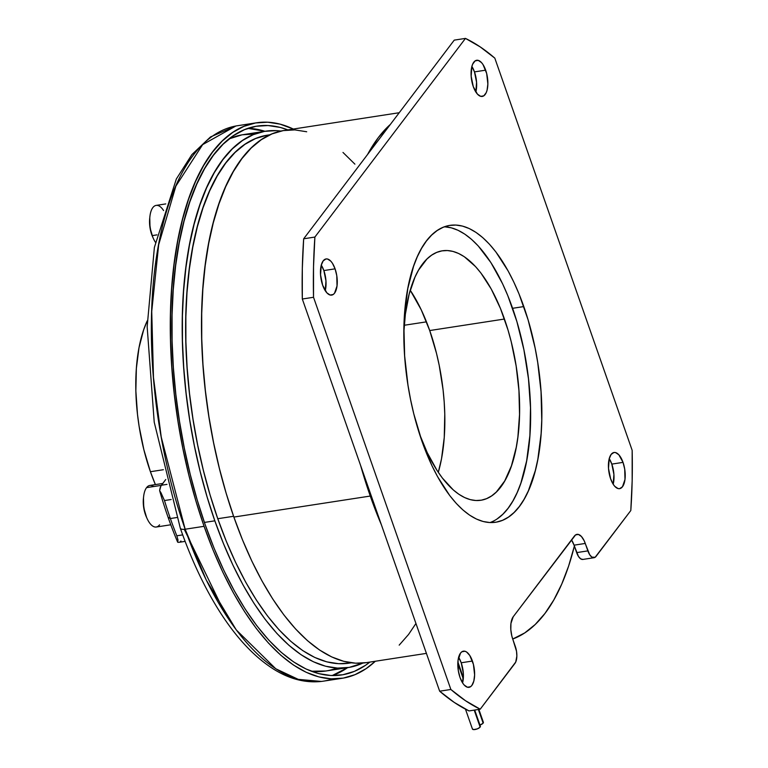 <?xml version="1.0" encoding="UTF-8"?>
<svg xmlns="http://www.w3.org/2000/svg" width="768" height="768" viewBox="0 0 768 768"><rect width="100%" height="100%" fill="white"/><g stroke="black" fill="none" stroke-linecap="round" stroke-linejoin="round"><path stroke-width="1.15" d="M256.637 122.774L237.706 125.693A281.021 123.187 81.2 0 0 185.155 529.229L204.086 526.31A281.03 123.197 -98.8 0 1 256.637 122.774A281.03 123.197 -98.8 0 1 293.328 129.043L280.109 124.147L267.696 122.208L255.581 122.947L243.898 126.355L232.752 132.413L222.24 141.043L212.477 152.179L203.549 165.706L195.542 181.488L188.534 199.392L182.602 219.226L177.792 240.797L174.154 263.923L171.725 288.355L170.515 313.862L170.554 340.214L171.84 367.142L174.346 394.387L178.061 421.699L182.947 448.81L188.947 475.45L196.022 501.36L204.086 526.31L213.072 550.051L222.883 572.342L233.434 592.982L244.627 611.77L256.339 628.522L268.474 643.085L280.896 655.306L293.51 665.069L306.173 672.288L318.778 676.886L331.19 678.835L343.296 678.096L354.979 674.678L366.134 668.63L375.331 661.248A281.03 123.197 -98.8 0 1 342.221 678.269A281.03 123.197 -98.8 0 1 204.086 526.31L185.155 529.229L161.232 437.059L153.475 377.424L151.738 311.414L158.669 244.762L175.862 186.125L202.656 144.614L235.824 126.019L210.451 136.963L191.885 154.589L176.333 178.992L154.387 247.402L147.158 326.774L154.214 422.15L180.307 528.202C189.792 555.254 200.736 579.456 213.13 600.826C231.725 632.832 252.125 655.757 274.33 669.59C289.939 679.181 305.626 683.126 321.408 681.437L298.262 679.363L275.798 668.794L236.266 629.923L206.198 579.917L185.155 529.229A8.41 2.957 160.7 0 1 180.269 528.048A8.41 2.957 -19.3 0 0 185.155 529.229A281.021 123.187 81.2 0 0 323.299 681.178A281.021 123.187 81.2 0 0 332.63 678.883M264.931 131.28A277.661 121.718 81.2 0 0 247.939 128.362L264.931 131.28M205.229 524.803A277.661 121.718 -98.8 0 1 257.155 126.096A277.661 121.718 -98.8 0 1 287.837 129.888L280.339 127.45L268.07 125.539L256.109 126.269L244.56 129.638L233.549 135.619L223.162 144.154L213.514 155.155L204.691 168.518L196.79 184.118L189.869 201.802L184.003 221.395L179.251 242.717L175.651 265.555L173.251 289.699L172.061 314.899L172.099 340.934L173.366 367.546L175.843 394.464L179.52 421.45L184.339 448.224L190.272 474.547L197.261 500.16L205.229 524.803A277.661 121.718 -98.8 0 0 341.722 674.938A277.661 121.718 -98.8 0 0 369.84 662.093L365.338 665.414L354.317 671.395L342.768 674.765L330.806 675.494L318.538 673.584L306.096 669.034L293.578 661.901L281.126 652.253L268.838 640.176L256.858 625.795L245.28 609.245L234.23 590.678L223.795 570.288L214.099 548.256L205.229 524.803M347.578 667.651L332.246 675.552A277.661 121.718 81.2 0 0 347.578 667.651M214.838 520.829L204.403 522.432L214.838 520.829L223.517 543.744L232.992 565.277L243.178 585.206L253.987 603.35L265.296 619.526L277.008 633.581L289.018 645.379L301.19 654.806L313.411 661.776L325.584 666.221L337.565 668.093L349.258 667.382L362.89 663.053A271.354 118.954 -98.8 0 1 348.24 667.555A271.354 118.954 -98.8 0 1 214.838 520.829A271.354 118.954 -98.8 0 1 265.594 131.184A271.354 118.954 -98.8 0 1 280.925 131.059L276.259 130.637L264.566 131.347L253.286 134.64L242.515 140.486L232.368 148.829L222.941 159.581L214.32 172.637L206.592 187.882L199.834 205.162L194.102 224.314L189.456 245.146L185.942 267.475L183.59 291.062L182.429 315.696L182.467 341.136L183.706 367.142L186.125 393.446L189.715 419.818L194.429 445.987L200.227 471.715L207.053 496.742L214.838 520.829M325.862 671.002L311.232 671.222A271.354 118.954 81.2 0 0 325.814 671.002A271.354 118.954 81.2 0 0 336.835 668.054M160.973 492.739L159.638 490.694A244.003 106.963 81.2 0 0 168.067 517.229L170.371 518.534A248.208 108.806 -98.8 0 1 164.477 500.544L160.973 492.739L164.477 500.544A248.208 108.806 81.2 0 0 170.371 518.534L176.707 517.555L170.371 518.534A248.208 108.806 81.2 0 0 176.822 535.795L182.707 534.893L176.822 535.795A248.208 108.806 -98.8 0 1 170.371 518.534L168.067 517.229A244.003 106.963 81.2 0 0 177.667 542.189L178.003 540L176.822 535.795L178.003 540L177.667 542.189A244.003 106.963 -98.8 0 1 168.067 517.229A244.003 106.963 -98.8 0 1 159.638 490.694L160.79 486.259L165.754 479.51L161.414 485.232A12.624 5.53 81.2 0 0 159.638 490.694L160.973 492.739M171.158 499.517L164.477 500.544L171.158 499.517M180.941 540.998L180.221 541.747M178.57 542.352L177.667 542.189A12.624 5.53 81.2 0 0 178.954 542.323L185.126 541.373M265.594 131.184L243.168 134.64A271.354 118.954 81.2 0 0 229.2 138.826L242.15 134.803L253.834 134.093M167.002 484.378L161.414 485.232L167.002 484.378M163.382 469.718L150.413 471.715A122.006 53.482 81.2 0 0 155.386 484.589L150.413 471.715L163.382 469.718M147.245 320.832L143.664 329.789L138.998 347.76L136.368 368.41L135.859 390.922L137.501 414.442L139.114 426.298L143.846 449.626L150.413 471.715A122.006 53.482 81.2 0 1 147.245 320.832M149.933 216.298L149.731 218.035A17.875 7.834 81.2 0 0 151.67 234.442L152.218 235.603A21.034 9.226 -98.8 0 1 149.933 216.298A21.034 9.226 -98.8 0 1 163.565 210.538M165.782 203.914L156.154 205.402A21.034 9.226 81.2 0 0 152.218 235.603L156.97 234.874L152.218 235.603A21.034 9.226 81.2 0 0 155.395 242.227M153.35 238.454A21.034 9.226 -98.8 0 1 152.218 235.603L151.67 234.442A17.875 7.834 81.2 0 0 152.63 236.861L153.35 238.454M152.861 237.37L150.01 227.789L149.77 217.747M159.581 524.813A21.034 9.226 -98.8 0 1 147.072 518.496A21.034 9.226 -98.8 0 1 143.654 496.339A21.034 9.226 -98.8 0 1 146.563 487.642A21.034 9.226 81.2 0 0 144.778 511.747A21.034 9.226 81.2 0 0 156.278 527.021L170.784 524.784M143.654 496.339L143.453 498.077A17.875 7.834 81.2 0 0 146.352 516.902L147.072 518.496M161.318 485.366L146.563 487.642L161.318 485.366M162.768 483.456L149.866 485.443A21.034 9.226 81.2 0 0 146.563 487.642A21.034 9.226 -98.8 0 1 153.686 486.547M146.582 517.411L143.731 507.83L143.482 497.789M457.824 663.36L463.267 678.902L457.824 663.36M465.466 709.152L472.435 729.034A4.205 1.478 -19.3 0 0 475.92 729.331A4.205 1.478 -19.3 0 0 480.134 727.066L474.211 710.131L480.134 727.066A4.205 1.478 -19.3 0 0 480.374 726.25L474.701 710.054M479.952 725.059A4.205 1.478 -19.3 0 0 483.139 723.11L478.368 709.488L483.139 723.11A4.205 1.478 -19.3 0 0 483.37 722.294L478.858 709.411M609.178 458.544L611.818 464.102A18.298 8.026 81.2 0 1 613.181 484.224L613.92 474.47L611.818 464.102L623.03 462.384A18.298 8.026 -98.8 0 1 619.603 488.659A18.298 8.026 -98.8 0 1 610.608 478.762L613.248 484.33L614.803 486.365L618.077 488.573L619.67 488.65L622.483 486.739L624.979 479.462L624.72 469.19L623.03 462.384L618.835 454.771L615.562 452.573L613.958 452.496L611.155 454.397L609.206 458.765L608.506 468.394L610.608 478.762A18.298 8.026 -98.8 0 1 614.035 452.486A18.298 8.026 -98.8 0 1 623.03 462.384L611.818 464.102A18.298 8.026 81.2 0 0 609.245 458.64M458.573 657.216L461.213 662.774A18.298 8.026 81.2 0 1 462.586 682.896L463.315 673.142L461.213 662.774L472.426 661.046A18.298 8.026 -98.8 0 1 469.008 687.331A18.298 8.026 -98.8 0 1 460.003 677.434L462.643 683.002L464.198 685.037L467.472 687.245L470.563 686.698L471.878 685.411L473.827 681.053L474.614 674.89L473.414 664.368L469.786 655.488L466.608 652.013L464.957 651.245L461.875 651.782L460.55 653.069L458.054 660.346L458.314 670.618L460.003 677.434A18.298 8.026 -98.8 0 1 463.43 651.158A18.298 8.026 -98.8 0 1 472.426 661.046L461.213 662.774A18.298 8.026 81.2 0 0 458.64 657.312M321.226 264.998L323.866 270.566A18.298 8.026 81.2 0 1 325.229 290.688L325.968 280.934L323.866 270.566L335.078 268.838A18.298 8.026 -98.8 0 1 331.651 295.114A18.298 8.026 -98.8 0 1 322.656 285.226L326.851 292.829L330.125 295.027L333.206 294.49L334.531 293.203L337.027 285.926L336.768 275.654L335.078 268.838L332.438 263.27L330.883 261.235L327.61 259.037L326.006 258.95L323.203 260.861L321.254 265.219L320.554 274.858L322.656 285.226A18.298 8.026 -98.8 0 1 326.083 258.941A18.298 8.026 -98.8 0 1 335.078 268.838L323.866 270.566A18.298 8.026 81.2 0 0 321.293 265.104M471.83 66.326L474.47 71.894A18.298 8.026 81.2 0 1 475.834 92.016L476.563 82.262L474.47 71.894L485.674 70.166A18.298 8.026 -98.8 0 1 482.256 96.442A18.298 8.026 -98.8 0 1 473.261 86.554L477.446 94.157L480.73 96.355L483.811 95.818L486.23 92.621L487.075 90.163L487.862 84L486.662 73.478L483.034 64.598L481.488 62.563L478.205 60.365L475.123 60.902L472.704 64.099L471.859 66.557L471.158 76.186L473.261 86.554A18.298 8.026 -98.8 0 1 476.678 60.269A18.298 8.026 -98.8 0 1 485.674 70.166L474.47 71.894A18.298 8.026 81.2 0 0 471.888 66.432M491.318 522.048L490.022 522.547A150.192 65.837 81.2 0 0 512.592 308.304L523.805 306.576A150.192 65.837 -98.8 0 1 495.715 522.24A150.192 65.837 -98.8 0 1 421.882 441.024L431.923 465.629L437.568 476.659L449.808 495.658L456.288 503.434L462.931 509.962L469.67 515.184L476.438 519.043L483.178 521.501L489.811 522.538L496.282 522.144L502.522 520.32L508.483 517.085L514.099 512.467L519.322 506.525L524.093 499.296L528.365 490.858L535.286 470.688L537.859 459.158L541.104 433.747L541.747 420.106L541.037 391.642L537.715 362.477L535.104 347.99L528.115 319.901L519.005 293.885L513.754 281.971L508.118 270.941L495.878 251.942L489.398 244.166L482.755 237.638L476.016 232.416L469.248 228.557L462.509 226.099L455.875 225.062L449.405 225.456L443.155 227.28L437.203 230.515L431.587 235.133L426.365 241.085L421.594 248.314L417.312 256.742L413.568 266.314L407.827 288.442L404.582 313.853L403.939 327.494L404.65 355.968L407.971 385.123L410.582 399.61L413.789 413.846L421.882 441.024A150.192 65.837 -98.8 0 1 449.971 225.36A150.192 65.837 -98.8 0 1 523.805 306.576L512.592 308.304A150.192 65.837 81.2 0 0 444.451 226.781L451.296 227.827L458.035 230.285L464.803 234.144L471.542 239.366L478.186 245.894L490.925 262.627L502.55 283.699L507.792 295.613L516.902 321.629L523.891 349.718L528.48 378.806L530.506 407.76L529.891 435.475L526.646 460.886L520.906 483.014L517.162 492.586L512.88 501.014L508.109 508.243L502.886 514.195L497.27 518.813M429.715 330.547A126.202 55.325 81.2 0 0 410.227 290.237L421.267 309.878L429.715 330.547L504.451 319.037L429.715 330.547L436.512 353.395L439.21 365.357L443.069 389.798L444.192 402.029L444.768 414.125L444.25 437.414L441.523 458.774L438.288 472.339A126.202 55.325 81.2 0 0 429.715 330.547M403.872 332.16A126.202 55.325 -98.8 0 1 442.416 250.79A126.202 55.325 -98.8 0 1 504.451 319.037A126.202 55.325 -98.8 0 1 480.854 500.266A126.202 55.325 -98.8 0 1 419.606 434.266L427.248 452.688L437.011 470.4L442.272 477.926L453.302 489.946L458.966 494.333L464.659 497.578L470.314 499.642L475.891 500.515L481.325 500.179L486.576 498.653L491.578 495.936L496.301 492.058L504.701 480.979L511.44 465.85L516.259 447.254L517.901 436.877L519.533 414.442L518.938 390.518L516.144 366.019L511.248 341.875L508.08 330.24L500.419 308.381L491.27 289.094L480.989 273.13L475.536 266.592L464.294 256.723L458.611 253.478L452.947 251.414L447.37 250.541L441.936 250.877L436.685 252.403L431.683 255.12L426.96 258.998L418.57 270.077L414.97 277.162L409.162 294.106L405.37 314.179L403.872 332.16M426.461 321.85L404.266 325.258L426.461 321.85M270 134.755L267.725 135.11A267.139 117.11 81.2 0 0 217.766 518.717L233.597 516.278L217.766 518.717A267.139 117.11 81.2 0 0 349.094 663.158A267.139 117.11 81.2 0 0 351.206 662.794M582.902 559.43L580.675 558.845L578.477 556.454L574.051 545.174A16.829 7.373 81.2 0 0 571.498 539.866L574.051 545.174L585.264 543.446A16.829 7.373 -98.8 0 0 576.989 534.355A16.829 7.373 -98.8 0 0 574.349 536.112L513.245 616.714A16.829 7.373 -98.8 0 0 512.746 639.11L515.347 646.55A12.624 5.53 -98.8 0 1 514.973 663.35L480.221 709.2A347.29 152.237 -98.8 0 1 450.864 689.472L313.526 297.283L313.526 266.717L314.88 237.062L465.466 38.4L480.173 46.877L494.813 58.128L632.16 450.317L632.16 480.883L630.806 510.538L595.142 557.28L591.878 557.117L589.69 554.726L584.141 540.691L581.405 536.458L578.39 534.432L575.558 534.931L513.245 616.714L510.95 623.405L510.816 629.587L511.843 636.067L516.518 651.245L516.854 656.093L515.731 662.035L480.221 709.2L465.514 700.723L450.864 689.472L439.661 691.2L381.37 524.765A269.242 118.032 -98.8 0 1 370.272 496.051L233.866 517.066A269.242 118.032 81.2 0 0 366.23 662.65L426.413 653.376M574.368 546.077A269.242 118.032 -98.8 0 1 512.717 639.024L524.707 632.938L535.21 624.49L544.954 613.45L553.824 599.942L561.734 584.093L568.608 566.083L574.368 546.077L574.051 545.174L585.264 543.446L587.866 550.886L576.653 552.614L574.368 546.077M399.226 112.723L284.227 130.445A269.242 118.032 81.2 0 0 233.866 517.066L370.272 496.051A269.242 118.032 -98.8 0 1 360.605 465.456L302.314 299.011L302.314 268.445L303.667 238.79A347.29 152.237 81.2 0 0 302.314 299.011L313.526 297.283A347.29 152.237 -98.8 0 1 314.88 237.062L303.667 238.79L367.574 154.474A269.242 118.032 -98.8 0 1 390.346 124.435L454.253 40.128L465.466 38.4A347.29 152.237 -98.8 0 1 494.813 58.128L632.16 450.317A347.29 152.237 -98.8 0 1 630.806 510.538L596.054 556.387A12.624 5.53 -98.8 0 1 594.067 557.712A12.624 5.53 -98.8 0 1 587.866 550.886L576.653 552.614A12.624 5.53 81.2 0 0 582.854 559.44L594.067 557.712M480.221 709.2L469.008 710.928L480.221 709.2M439.661 691.2A347.29 152.237 81.2 0 0 469.008 710.928L454.301 702.451L439.661 691.2L450.864 689.472L313.526 297.283L302.314 299.011L381.37 524.765A269.242 118.032 -98.8 0 1 370.272 496.051A269.242 118.032 -98.8 0 1 360.605 465.456L439.661 691.2M415.939 623.482L408.547 634.474L399.187 645.139M366.269 662.64L355.642 663.187L343.747 661.325L331.68 656.918L319.546 650.006L307.459 640.646L295.555 628.934L283.93 614.986L272.707 598.944L261.994 580.944L251.875 561.168L242.477 539.808L233.866 517.066L226.138 493.162L219.37 468.326L213.619 442.81L208.934 416.842L205.382 390.672L202.973 364.57L201.744 338.765L201.715 313.526L202.858 289.085L205.19 265.67L208.675 243.523L213.283 222.854L218.976 203.846L225.686 186.701L233.357 171.581L241.91 158.621L251.261 147.955L261.331 139.68L272.016 133.882L283.21 130.608L294.806 129.898L306.701 131.76M342.989 152.448L354.902 164.15M349.133 663.158L338.592 663.696L326.784 661.853L314.813 657.475L302.774 650.621L290.784 641.328L278.966 629.712L267.437 615.878L256.301 599.952L245.664 582.096L235.632 562.474L226.301 541.277L217.766 518.717L210.096 494.995L203.376 470.362L197.674 445.037L193.027 419.27L189.494 393.312L187.114 367.411L185.894 341.808L185.856 316.762L186.998 292.512L189.312 269.29L192.768 247.306L197.347 226.8L202.982 207.946L209.645 190.934L217.258 175.92L225.744 163.066L235.027 152.486L245.011 144.278L255.61 138.518L266.717 135.274M303.667 238.79L314.88 237.062L465.466 38.4L454.253 40.128L303.667 238.79M390.346 124.435L367.574 154.474L378.307 137.606L390.346 124.435M483.053 721.949L482.784 723.485L479.51 725.203M472.406 728.89L473.654 729.6L477.293 728.89L479.789 727.44L480.058 725.904M342.221 678.269L323.299 681.178M225.389 614.208L184.272 529.325M348.24 667.555L325.814 671.002M457.891 662.054L463.363 677.674M351.36 662.813L349.094 663.158"/></g></svg>

